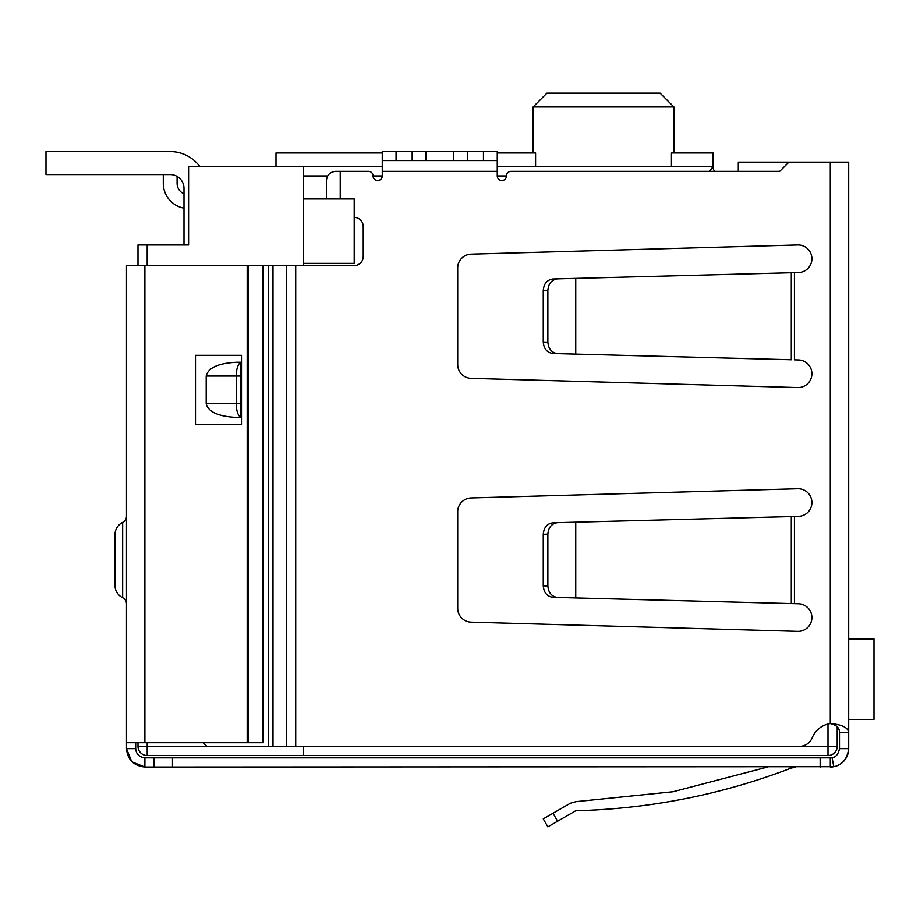 <?xml version="1.0" encoding="UTF-8"?>
<svg xmlns="http://www.w3.org/2000/svg" width="920" height="920" viewBox="0 0 920 920"><rect width="100%" height="100%" fill="white"/><g stroke="black" fill="none" stroke-linecap="round" stroke-linejoin="round"><path stroke-width="1.38" d="M303.6 746.35L303.6 755.55L828 755.55L828 746.35L303.6 746.35M303.6 265.65L303.6 263.35L354.2 263.35L354.2 198.95L303.6 198.95L303.6 263.35M303.6 198.95L303.6 175.95L327.658 175.95M382.26 166.75L303.6 166.75L303.6 175.95M138 742.727L138 746.35A9.2 9.2 0 0 0 147.2 755.55A9.2 9.2 0 0 1 138 746.35L147.2 746.35L147.2 755.55L303.6 755.55M828 724.04L828 746.35L837.2 746.35A9.2 9.2 0 0 1 828 755.55A9.2 9.2 0 0 0 837.2 746.35L837.2 726.765M303.6 166.75L188.6 166.75L188.6 244.95L138 244.95L138 265.65M272.998 746.35L268.398 746.35L268.398 265.65L272.998 265.65L272.998 746.35L799.457 746.35A13.8 13.8 0 0 0 812.256 737.725A23 23 0 0 1 830.3 723.58C841.926 724.546 848.056 727.536 848.7 732.55L848.7 162.15L738.3 162.15L738.3 171.35L714.759 171.35A6.9 6.9 0 0 1 713 166.75L709.366 171.35M671.45 166.75L671.45 152.95L713 152.95L713 166.75L497.26 166.75M151.8 244.95L184 244.95L184 188.37A13.8 13.8 0 0 0 170.2 174.57L46 174.57L46 151.57L170.2 151.57A36.8 36.8 0 0 1 199.985 166.75M276 166.75L276 152.95L382.26 152.95M497.26 152.95L535.589 152.95L535.589 166.75M673.9 152.95L673.9 106.95L533.14 106.95L546.94 93.15L533.14 106.95L533.14 152.95M673.9 106.95L660.1 93.15L673.9 106.95M660.1 93.15L546.94 93.15M95.68 151.57L87.4 151.57M154.1 151.34L95.68 151.34L154.1 151.34A23 23 0 0 1 157.343 151.57L170.2 151.57L157.343 151.57M177.1 176.421L177.1 183.31A11.5 11.5 0 0 0 184 193.855M184 208.184A25.3 25.3 0 0 1 163.3 183.31L163.3 174.57M848.7 719.44L874 719.44L874 638.94L848.7 638.94M46 151.57L170.2 151.57M272.998 265.65L354.027 265.65A9.2 9.2 0 0 0 363.228 256.45L363.228 226.55A9.2 9.2 0 0 0 354.2 217.35M788.9 162.15L779.7 171.35L511.06 171.35A4.6 4.6 0 0 0 506.46 175.95A4.6 4.6 0 0 1 501.86 180.55A4.6 4.6 0 0 1 497.26 175.95L497.26 171.35L382.26 171.35L382.26 175.95A4.6 4.6 0 0 1 377.66 180.55A4.6 4.6 0 0 1 373.06 175.95A4.6 4.6 0 0 0 368.46 171.35L340.228 171.35L340.228 198.95M457.7 267.95A13.8 13.8 0 0 1 471.109 254.15L797.709 244.95A13.8 13.8 0 0 1 811.9 258.37A13.8 13.8 0 0 1 798.456 272.55L575.747 278.38L575.747 354.119L791.303 359.766L791.303 272.78L794.443 272.654L794.443 359.846L798.456 359.95A13.8 13.8 0 0 1 811.9 374.129A13.8 13.8 0 0 1 797.709 387.55L471.109 378.35A13.8 13.8 0 0 1 457.7 364.55L457.7 267.95M457.7 608.35L457.7 511.75A13.8 13.8 0 0 1 471.109 497.95L797.709 488.75A13.8 13.8 0 0 1 811.9 502.171A13.8 13.8 0 0 1 798.456 516.35L789.624 516.58L794.443 516.453L794.443 603.646L798.456 603.75A13.8 13.8 0 0 1 811.9 617.929A13.8 13.8 0 0 1 797.709 631.35L471.109 622.15A13.8 13.8 0 0 1 457.7 608.35M789.855 359.72L791.303 359.766M382.26 160.54L396.06 160.54L396.06 151.34L382.26 151.34L382.26 171.35M497.26 160.54L467.36 160.54L467.36 151.34L497.26 151.34L497.26 171.35M203.205 742.727L206.827 746.35L268.398 746.35M268.398 265.65L206.827 265.65M326.428 198.95L326.428 180.55C327.014 175.007 330.084 171.936 335.627 171.35L340.228 171.35M789.855 603.52L794.443 603.646L791.303 603.566L791.303 516.58L575.747 522.18L575.747 597.919L791.303 603.566M848.7 725.65L848.7 748.65C847.262 758.988 842.294 765.014 833.819 766.705L144.9 767.05L132.192 761.956M791.303 272.78L789.624 272.78L791.303 272.78M467.36 160.54L396.06 160.54M830.3 162.15L830.3 723.58C836.533 724.983 839.592 727.961 839.5 732.55L848.7 732.55M833.175 766.82A18.4 18.4 0 0 0 848.7 748.65L839.5 748.65L839.5 732.55M832.83 766.877A18.4 18.4 0 0 1 830.3 767.05L830.3 757.85L820.157 757.85L820.157 767.05M839.5 748.65C838.281 754.285 835.808 757.298 832.059 757.678A9.2 9.2 0 0 1 830.3 757.85L832.059 757.678L833.819 766.705M575.747 278.38L552.989 278.978C547.101 279.818 543.858 283.647 543.26 290.467L543.26 342.033C543.858 348.853 547.101 352.682 552.989 353.522L575.747 354.119M557.589 278.852C551.701 279.703 548.458 283.532 547.86 290.352L547.86 342.148C548.458 348.967 551.701 352.797 557.589 353.648M396.06 151.34L412.16 151.34L412.16 160.54M425.96 160.54L425.96 151.34L412.16 151.34M425.96 151.34L453.56 151.34L453.56 160.54M467.36 151.34L453.56 151.34M575.747 522.18L552.989 522.778C547.101 523.618 543.858 527.447 543.26 534.267L543.26 585.833C543.858 592.653 547.101 596.482 552.989 597.321L575.747 597.919M557.589 522.652C551.701 523.503 548.458 527.332 547.86 534.152L547.86 585.948C548.458 592.768 551.701 596.597 557.589 597.448M240.58 417.45L237.061 417.45C218.454 416.576 208.173 411.976 206.206 403.65L206.206 376.05C208.173 367.724 218.454 363.124 237.061 362.25L240.58 362.25L240.58 417.45C237.601 414.77 236.233 410.171 236.463 403.65L206.206 403.65M206.206 376.05L236.463 376.05C236.233 369.529 237.601 364.929 240.58 362.25M240.58 376.05L236.463 376.05L236.463 403.65L240.58 403.65M131.64 761.415L126.5 748.65L126.5 265.65L263.373 265.65L263.373 742.727L144.9 742.727L144.9 265.65M144.9 757.85L144.9 767.05C133.653 765.808 127.523 759.678 126.5 748.65L135.7 748.65C136.091 753.986 139.15 757.056 144.9 757.85L154.1 757.85L154.1 767.05M172.5 767.05L172.5 757.85L154.1 757.85M172.5 757.85L820.157 757.85M790.694 768.28C721.464 794.707 649.819 808.864 575.747 810.75C649.819 808.864 721.464 794.707 790.694 768.28L789.981 767.05L790.694 768.28L795.294 767.05M779.7 171.35L738.3 171.35M135.7 742.727L135.7 748.65M575.747 810.75L547.86 826.85L543.26 818.88L570.434 803.194L575.897 801.665L672.991 791.752L767.533 767.05L672.991 791.752L575.897 801.665M195.5 424.35L241.5 424.35L241.5 355.35L195.5 355.35L195.5 424.35M122.67 597.712L122.67 522.387A13.8 13.8 0 0 0 115 534.75L115 585.35A13.8 13.8 0 0 0 122.67 597.712A6.9 6.9 0 0 1 126.5 603.888M122.67 522.387A6.9 6.9 0 0 0 126.5 516.212M126.5 742.727L144.9 742.727M262.775 265.65L262.775 742.727M373.06 175.95L382.26 175.95M497.26 175.95L506.46 175.95M147.2 742.727L147.2 746.35L206.827 746.35M147.2 244.95L147.2 265.65M295.711 265.65L295.711 746.35M286.511 265.65L286.511 746.35M483.46 151.34L483.46 160.54M547.86 342.148L543.26 342.033M547.86 290.352L543.26 290.467M547.86 585.948L543.26 585.833M547.86 534.152L543.26 534.267M557.589 821.226L552.989 813.269M247.192 265.65L247.192 742.727M248.388 265.65L248.388 742.727"/></g></svg>
